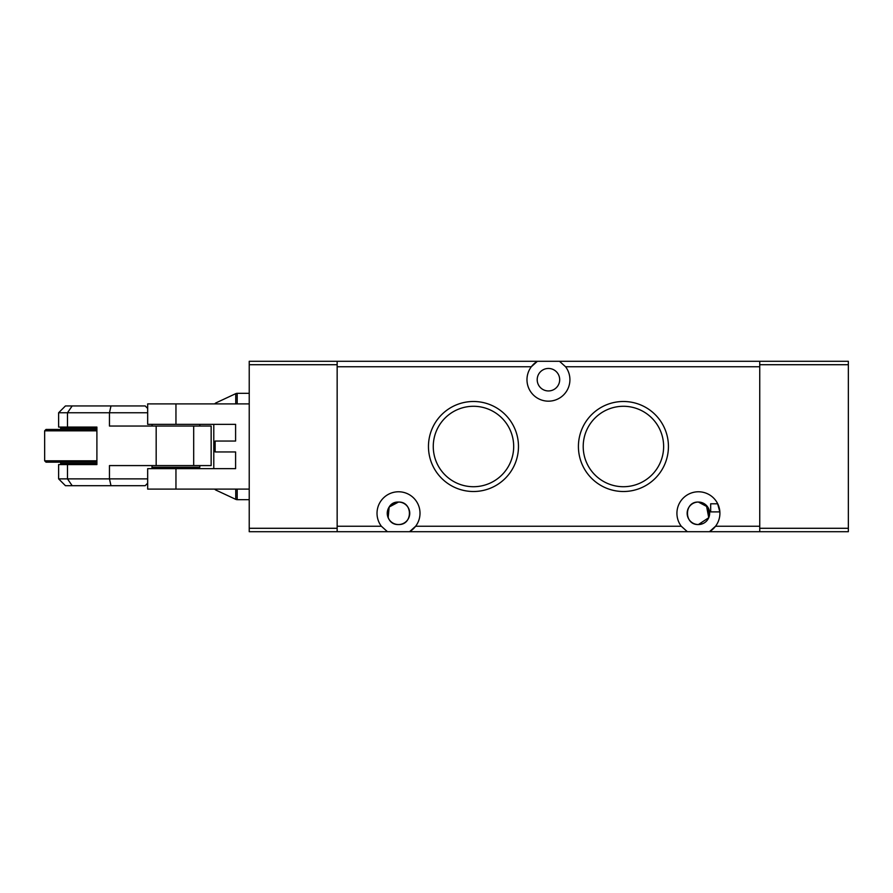 <?xml version="1.0" encoding="UTF-8"?>
<svg xmlns="http://www.w3.org/2000/svg" width="893" height="893" viewBox="0 0 893 893"><rect width="100%" height="100%" fill="white"/><g stroke="black" fill="none" stroke-linecap="round" stroke-linejoin="round"><path stroke-width="1.34" d="M181.781 468.646L181.781 467.285M152.1 465.588L152.1 467.285L199.809 467.285L199.809 465.588M65.446 485.692L110.989 485.692L109.459 478.871L109.459 465.588L211.15 465.588L211.15 426.05L193.692 426.05L193.692 465.588M65.435 485.692L58.625 478.871L147.669 478.871M175.954 468.646L175.954 489.096L147.669 489.096L147.669 468.646L235.596 468.646L235.596 451.947L215.146 451.947L215.146 441.053L235.596 441.053L235.596 424.354L147.669 424.354L147.669 403.904L249.225 403.904M249.225 393.333L237.192 393.333A3.405 3.405 0 0 0 235.752 393.657L235.752 403.904M249.225 499.667L237.192 499.667A3.405 3.405 0 0 1 235.752 499.343L235.752 489.096M213.784 468.646L213.784 424.354M175.954 489.096L249.225 489.096M147.669 412.756L109.459 412.756L109.459 426.05L193.692 426.05M211.15 465.588L211.15 426.05M147.669 408.425L145.179 405.947L110.989 405.947L109.459 412.756L58.625 412.756L58.625 427.077L96.902 427.077L96.902 464.561L58.625 464.561L58.625 478.871M110.989 405.947L65.435 405.947L58.625 412.756M110.989 485.692L145.179 485.692L147.669 483.213M96.902 428.093L60.668 428.093L60.668 429.455M96.902 460.81L44.661 460.81L44.65 430.828L46.012 429.455L96.902 429.455M44.65 460.81L46.012 462.172L96.902 462.172M60.668 462.172L60.668 463.545L96.902 463.545M848.35 364.712L759.742 364.712L759.742 361.297L848.35 361.297L848.35 531.703L759.742 531.703L759.742 528.288L848.35 528.288M759.742 364.712L759.742 528.288M249.225 531.703L249.225 528.288L337.152 528.288L337.152 531.703L249.225 531.703M249.225 364.712L249.225 361.297L337.152 361.297L337.152 364.712L249.225 364.712L249.225 528.288M337.152 364.712L337.152 528.288M398.49 524.548A11.252 11.252 0 0 1 387.249 513.296A11.252 11.252 0 0 1 398.49 502.056C383.934 501.464 383.934 525.14 398.49 524.548C413.046 525.151 413.057 501.442 398.49 502.056C413.057 501.464 413.057 525.14 398.49 524.548A11.252 11.252 0 0 0 409.742 513.296A11.252 11.252 0 0 0 398.49 502.056L389.158 507.023L388.154 517.706M473.469 406.282A40.218 40.218 0 0 0 433.261 446.5A40.218 40.218 0 0 0 473.469 486.718A40.218 40.218 0 0 0 513.687 446.5A40.218 40.218 0 0 0 473.469 406.282M473.469 401.493A45.007 45.007 0 0 0 428.461 446.5A45.007 45.007 0 0 0 473.469 491.507A45.007 45.007 0 0 0 518.476 446.5A45.007 45.007 0 0 0 473.469 401.493M623.426 406.282A40.218 40.218 0 0 0 583.207 446.5A40.218 40.218 0 0 0 623.426 486.718A40.218 40.218 0 0 0 663.633 446.5A40.218 40.218 0 0 0 623.426 406.282M623.426 401.493A45.007 45.007 0 0 0 578.418 446.5A45.007 45.007 0 0 0 623.426 491.507A45.007 45.007 0 0 0 668.433 446.5A45.007 45.007 0 0 0 623.426 401.493M702.869 502.982L698.393 502.056C683.837 501.464 683.837 525.14 698.393 524.548C683.848 525.151 683.837 501.442 698.393 502.056A11.252 11.252 0 0 0 687.152 513.296A11.252 11.252 0 0 0 698.393 524.548L708.741 517.706L706.408 505.405M337.152 361.297L537.385 361.297L531.324 366.755A21.465 21.465 0 0 0 548.447 401.169A21.465 21.465 0 0 0 565.57 366.755L559.509 361.297L759.742 361.297M548.447 368.452A11.252 11.252 0 0 0 537.195 379.704A11.252 11.252 0 0 0 548.447 390.944A11.252 11.252 0 0 0 559.688 379.704A11.252 11.252 0 0 0 548.447 368.452M702.88 523.611L698.393 524.548A11.252 11.252 0 0 0 709.645 513.296A11.252 11.252 0 0 0 698.393 502.056L707.736 507.034L708.741 517.706M759.742 531.703L709.455 531.703L715.527 526.245A21.465 21.465 0 0 0 683.926 497.434A21.465 21.465 0 0 0 681.27 526.245L687.342 531.703L709.455 531.703A21.465 21.465 0 0 0 715.527 526.245L759.742 526.245L759.742 366.755L565.57 366.755M687.342 531.703L409.552 531.703L415.625 526.245A21.465 21.465 0 0 0 384.023 497.434A21.465 21.465 0 0 0 381.367 526.245L337.152 526.245L337.152 366.755L531.324 366.755A21.465 21.465 0 0 1 537.385 361.297L559.509 361.297M381.367 526.245L387.439 531.703L409.552 531.703A21.465 21.465 0 0 0 415.625 526.245L681.27 526.245M387.439 531.703L337.152 531.703M710.672 511.89L710.672 503.797L717.648 503.797L719.825 511.89L710.672 511.89L710.672 503.797M235.752 499.343L215.749 490.023L215.749 489.096M237.192 393.333L237.192 403.904M215.749 403.904L215.749 402.977L214.566 403.904M175.954 424.354L175.954 403.904M237.192 489.096L237.192 499.667M156.175 426.05L156.175 465.588M72.177 405.947L67.477 412.756L67.477 427.077M67.477 464.561L67.477 478.871L72.177 485.692M44.661 430.828L96.902 430.828M177.205 467.285A40.899 40.899 0 0 0 178.042 468.646M199.809 424.354L199.809 426.05M215.749 490.023L214.566 489.096M215.749 402.977L235.752 393.657M152.1 424.354L152.1 426.05M152 424.354L152 426.05M152 465.588L152 468.646"/></g></svg>
